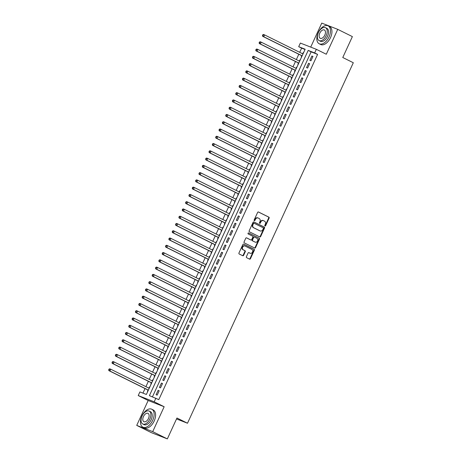<?xml version="1.0" encoding="UTF-8"?>
<svg xmlns="http://www.w3.org/2000/svg" width="462" height="462" viewBox="0 0 462 462"><rect width="100%" height="100%" fill="white"/><g stroke="black" fill="none" stroke-linecap="round" stroke-linejoin="round"><path stroke-width="0.69" d="M264.997 226.016A0.549 0.45 111.4 0 0 265.627 225.716L269.115 218.139A0.785 0.641 111.4 0 0 268.867 217.14L258.524 212.012A0.785 0.641 111.4 0 0 257.623 212.439L254.135 220.016A0.549 0.45 111.4 0 0 254.937 220.414L255.388 219.438A2.512 2.05 111.4 0 1 258.142 218.006A2.512 2.05 111.4 0 1 258.281 218.064L259.142 218.491A2.512 2.05 111.4 0 1 259.927 221.685L259.477 222.667A0.549 0.45 111.4 0 0 260.285 223.065L260.735 222.089A2.512 2.05 111.4 0 1 263.49 220.657A2.512 2.05 111.4 0 1 263.623 220.715L264.483 221.142A2.512 2.05 111.4 0 1 265.275 224.336L264.824 225.317A0.549 0.45 111.4 0 0 264.997 226.016M264.836 225.872A0.549 0.45 111.4 0 0 265.194 225.548L268.682 217.972A0.785 0.641 111.4 0 0 268.434 216.973L258.322 211.954M254.146 220.57A0.549 0.45 111.4 0 0 254.504 220.247L254.96 219.265L255.388 219.438M259.494 223.221A0.549 0.45 111.4 0 0 259.852 222.898L260.302 221.916L260.735 222.089M246.408 256.687A0.785 0.641 111.4 0 0 246.656 257.686L249.555 259.124A0.785 0.641 111.4 0 0 250.462 258.697L254.331 250.277A0.785 0.641 111.4 0 0 254.083 249.278L243.74 244.15A0.785 0.641 111.4 0 0 242.839 244.577L238.964 252.997A0.785 0.641 111.4 0 0 239.212 253.996L242.717 255.734A0.785 0.641 111.4 0 0 243.618 255.301L245.276 251.703A0.785 0.641 111.4 0 0 245.033 250.704L243.295 249.838A2.102 1.715 111.4 0 1 242.602 247.239A2.102 1.715 111.4 0 1 244.935 245.975A2.102 1.715 111.4 0 1 245.051 246.027L251.859 249.399A2.102 1.715 111.4 0 1 252.547 252.004A2.102 1.715 111.4 0 1 250.213 253.268A2.102 1.715 111.4 0 1 250.104 253.216L248.966 252.656A0.785 0.641 111.4 0 0 248.065 253.084L246.408 256.687M155.879 398.175L154.21 401.813L138.225 395.559L139.899 391.926L146.379 394.461L305.168 49.226L298.689 46.691L300.358 43.058L316.343 49.307L314.668 52.939L308.189 50.404L149.399 395.645L158.807 399.63L317.596 54.395L314.668 52.939M316.343 49.307L326.293 54.245L337.745 29.349L352.379 36.608L342.769 57.507L353.309 62.734L187.497 423.232L176.958 418.006L167.348 438.9L152.714 431.641L164.16 406.745L154.21 401.813M259.76 236.937A0.785 0.641 111.4 0 0 260.666 236.509L264.535 228.089A0.785 0.641 111.4 0 0 264.287 227.09L253.944 221.962A0.785 0.641 111.4 0 0 253.043 222.389L249.174 230.809A0.785 0.641 111.4 0 0 249.416 231.808L259.76 236.937M259.436 239.183L255.561 247.603A0.785 0.641 111.4 0 1 254.66 248.03L244.317 242.902A0.785 0.641 111.4 0 1 244.069 241.903L245.726 238.3A0.785 0.641 111.4 0 1 246.627 237.872L250.826 239.951A0.785 0.641 111.4 0 0 251.726 239.524L252.824 237.133A0.785 0.641 111.4 0 0 252.581 236.134L248.21 233.968A0.549 0.45 111.4 0 1 248.672 232.969L259.188 238.184A0.785 0.641 111.4 0 1 259.436 239.183L259.003 239.016L255.128 247.436L255.561 247.603M167.348 438.9L151.363 432.651L136.729 425.392L152.714 431.641M337.745 29.349L321.76 23.1L310.718 47.107M148.926 388.149L149.469 386.971L149.757 387.116M148.048 390.061L147.459 391.331L147.759 391.453M152.264 380.884L152.807 379.706L153.095 379.845M151.386 382.79L150.803 384.066L151.103 384.182M155.607 373.614L156.15 372.436L156.439 372.58M154.73 375.525L154.146 376.796L154.447 376.911M159.494 365.165L159.783 365.309L159.494 365.165L158.951 366.349M158.073 368.254L157.49 369.531L157.79 369.646M162.295 359.078L162.838 357.9L163.126 358.044M161.417 360.989L160.834 362.26L161.134 362.375M165.639 351.813L166.181 350.629L166.47 350.774M164.761 353.719L164.177 354.989L164.478 355.111M168.982 344.542L169.525 343.364L169.814 343.509M168.104 346.454L167.515 347.724L167.822 347.84M172.326 337.277L172.869 336.093L173.158 336.238M171.448 339.183L170.859 340.454L171.159 340.575M175.67 330.007L176.207 328.829L176.501 328.973M174.786 331.918L174.203 333.189L174.503 333.304M179.008 322.736L179.551 321.558L179.839 321.702M178.13 324.647L177.547 325.918L177.847 326.039M182.894 314.293L183.183 314.431L182.894 314.293L182.351 315.471M181.474 317.377L180.89 318.653L181.191 318.768M185.695 308.2L186.238 307.022L186.527 307.166M184.817 310.112L184.234 311.382L184.534 311.503M189.039 300.935L189.582 299.757L189.87 299.896M188.161 302.841L187.578 304.117L187.878 304.233M192.383 293.665L192.925 292.486L193.214 292.631M191.505 295.576L190.922 296.847L191.222 296.962M195.726 286.4L196.269 285.216L196.558 285.36M194.849 288.305L194.259 289.582L194.56 289.697M199.07 279.129L199.613 277.951L199.902 278.095M198.192 281.04L197.603 282.311L197.903 282.426M202.408 271.864L202.951 270.68L203.24 270.824M201.53 273.77L200.947 275.04L201.247 275.161M205.752 264.593L206.295 263.415L206.583 263.559M204.874 266.505L204.291 267.775L204.591 267.891M209.095 257.322L209.638 256.144L209.927 256.289M208.218 259.234L207.634 260.504L207.935 260.626M212.439 250.058L212.982 248.879L213.271 249.018M211.561 251.969L210.978 253.24L211.278 253.355M215.783 242.787L216.326 241.609L216.614 241.753M214.905 244.698L214.322 245.969L214.622 246.09M219.127 235.522L219.669 234.344L219.958 234.482M218.249 237.428L217.66 238.704L217.966 238.819M222.47 228.251L223.013 227.073L223.302 227.217M221.593 230.163L221.003 231.433L221.304 231.549M225.814 220.986L226.357 219.802L226.646 219.947M224.93 222.892L224.347 224.168L224.648 224.284M229.152 213.715L229.695 212.537L229.984 212.682M228.274 215.627L227.691 216.897L227.991 217.013M232.496 206.45L233.039 205.267L233.327 205.411M231.618 208.356L231.035 209.627L231.335 209.748M235.839 199.18L236.382 198.002L236.671 198.146M234.962 201.091L234.378 202.362L234.679 202.477M239.183 191.915L239.726 190.731L240.015 190.875M238.305 193.821L237.722 195.091L238.022 195.212M242.527 184.644L243.07 183.466L243.358 183.61M241.649 186.556L241.066 187.826L241.366 187.942M245.871 177.373L246.413 176.195L246.702 176.34M244.993 179.285L244.404 180.555L244.704 180.677M249.214 170.108L249.757 168.93L250.046 169.069M248.337 172.014L247.748 173.29L248.048 173.406M252.558 162.838L253.095 161.66L253.384 161.804M251.675 164.749L251.091 166.02L251.392 166.141M255.896 155.573L256.439 154.395L256.728 154.533M255.018 157.478L254.435 158.755L254.735 158.87M259.24 148.302L259.783 147.124L260.071 147.268M258.362 150.214L257.779 151.484L258.079 151.6M263.126 139.853L263.415 139.998L263.126 139.853L262.583 141.037M261.706 142.943L261.122 144.219L261.423 144.335M265.927 133.766L266.47 132.588L266.759 132.733M265.049 135.678L264.466 136.948L264.766 137.064M269.271 126.501L269.814 125.318L270.103 125.462M268.393 128.407L267.804 129.678L268.11 129.799M272.615 119.231L273.158 118.053L273.446 118.197M271.737 121.142L271.148 122.413L271.448 122.528M275.958 111.96L276.501 110.782L276.79 110.926M275.081 113.871L274.492 115.142L274.792 115.263M279.296 104.695L279.839 103.517L280.128 103.655M278.419 106.606L277.835 107.877L278.136 107.993M282.64 97.424L283.183 96.246L283.472 96.391M281.762 99.336L281.179 100.606L281.479 100.728M286.527 88.981L286.815 89.12L286.527 88.981L285.984 90.159M285.106 92.065L284.523 93.341L284.823 93.457M289.327 82.889L289.87 81.71L290.159 81.855M288.45 84.8L287.866 86.071L288.167 86.192M292.671 75.624L293.214 74.44L293.503 74.584M291.793 77.529L291.21 78.806L291.51 78.921M296.015 68.353L296.558 67.175L296.847 67.319M295.137 70.264L294.548 71.535L294.854 71.65M299.359 61.088L299.902 59.904L300.19 60.048M298.481 62.994L297.892 64.264L298.192 64.385M310.955 60.799L312.965 56.439L311.885 56.017L309.875 60.378L310.955 60.799M307.611 68.07L309.621 63.704L308.541 63.282L306.531 67.643L307.611 68.07M304.267 75.335L306.277 70.975L305.197 70.553L303.188 74.913L304.267 75.335M300.929 82.606L302.933 78.245L301.853 77.818L299.85 82.184L300.929 82.606M297.586 89.871L299.59 85.51L298.51 85.089L296.506 89.449L297.586 89.871M294.242 97.141L296.246 92.781L295.166 92.36L293.162 96.72L294.242 97.141M290.898 104.406L292.902 100.046L291.822 99.625L289.818 103.985L290.898 104.406M287.555 111.677L289.558 107.317L288.479 106.895L286.475 111.255L287.555 111.677M284.211 118.942L286.221 114.582L285.141 114.16L283.131 118.52L284.211 118.942M280.867 126.213L282.877 121.853L281.797 121.431L279.787 125.791L280.867 126.213M277.529 133.483L279.533 129.117L278.453 128.696L276.449 133.056L277.529 133.483M274.185 140.748L276.189 136.388L275.109 135.967L273.106 140.327L274.185 140.748M270.842 148.019L272.846 143.653L271.766 143.232L269.762 147.592L270.842 148.019M267.498 155.284L269.502 150.924L268.422 150.502L266.418 154.862L267.498 155.284M264.154 162.555L266.158 158.195L265.078 157.767L263.074 162.133L264.154 162.555M260.811 169.82L262.814 165.46L261.735 165.038L259.731 169.398L260.811 169.82M257.467 177.09L259.477 172.73L258.397 172.309L256.387 176.669L257.467 177.09M254.123 184.355L256.133 179.995L255.053 179.574L253.043 183.934L254.123 184.355M250.785 191.626L252.789 187.266L251.709 186.844L249.705 191.204L250.785 191.626M247.441 198.891L249.445 194.531L248.365 194.109L246.362 198.469L247.441 198.891M244.098 206.162L246.102 201.802L245.022 201.38L243.018 205.74L244.098 206.162M240.754 213.432L242.758 209.067L241.678 208.645L239.674 213.005L240.754 213.432M237.41 220.697L239.414 216.337L238.334 215.916L236.33 220.276L237.41 220.697M234.067 227.968L236.076 223.608L234.996 223.181L232.987 227.547L234.067 227.968M230.723 235.233L232.733 230.873L231.653 230.451L229.643 234.812L230.723 235.233M227.379 242.504L229.389 238.144L228.309 237.722L226.299 242.082L227.379 242.504M224.041 249.769L226.045 245.409L224.965 244.987L222.961 249.347L224.041 249.769M220.697 257.039L222.701 252.679L221.621 252.258L219.617 256.618L220.697 257.039M217.354 264.304L219.358 259.944L218.278 259.523L216.274 263.883L217.354 264.304M214.01 271.575L216.014 267.215L214.934 266.793L212.93 271.154L214.01 271.575M210.666 278.846L212.67 274.48L211.59 274.058L209.586 278.419L210.666 278.846M207.322 286.111L209.332 281.751L208.252 281.329L206.243 285.689L207.322 286.111M203.979 293.382L205.988 289.016L204.909 288.594L202.899 292.954L203.979 293.382M200.641 300.647L202.645 296.286L201.565 295.865L199.561 300.225L200.641 300.647M197.297 307.917L199.301 303.557L198.221 303.13L196.217 307.496L197.297 307.917M193.953 315.182L195.957 310.822L194.877 310.4L192.873 314.761L193.953 315.182M190.61 322.453L192.614 318.093L191.534 317.671L189.53 322.031L190.61 322.453M187.266 329.718L189.27 325.358L188.19 324.936L186.186 329.296L187.266 329.718M183.922 336.989L185.932 332.628L184.852 332.207L182.842 336.567L183.922 336.989M180.578 344.254L182.588 339.893L181.508 339.472L179.499 343.832L180.578 344.254M177.235 351.524L179.244 347.164L178.165 346.743L176.155 351.103L177.235 351.524M173.897 358.795L175.901 354.429L174.821 354.007L172.817 358.368L173.897 358.795M170.553 366.06L172.557 361.7L171.477 361.278L169.473 365.638L170.553 366.06M167.209 373.331L169.213 368.971L168.133 368.543L166.129 372.909L167.209 373.331M163.866 380.596L165.87 376.235L164.79 375.814L162.786 380.174L163.866 380.596M160.522 387.866L162.526 383.506L161.446 383.085L159.442 387.445L160.522 387.866M317.596 54.395L311.117 51.859L152.448 396.835M158.108 390.35L156.098 394.71L157.178 395.131L159.188 390.771L158.108 390.35L159.142 390.864M305.047 49.486L301.617 48.14L299.694 52.327M298.81 54.233L296.35 59.592M295.472 61.504L293.006 66.863M292.128 68.769L289.662 74.128M288.785 76.039L286.319 81.399M285.441 83.304L282.975 88.664M282.097 90.575L279.631 95.934M278.753 97.846L276.288 103.205M275.41 105.111L272.95 110.47M272.072 112.382L269.606 117.741M268.728 119.646L266.262 125.006M265.384 126.917L262.918 132.276M262.041 134.182L259.575 139.541M258.697 141.453L256.231 146.812M255.353 148.718L252.887 154.077M252.009 155.989L249.549 161.348M248.666 163.259L246.206 168.613M245.328 170.524L242.862 175.883M241.984 177.795L239.518 183.154M238.64 185.06L236.174 190.419M235.297 192.331L232.831 197.69M231.953 199.596L229.487 204.955M228.609 206.866L226.143 212.225M225.265 214.131L222.805 219.49M221.927 221.402L219.462 226.761M218.584 228.667L216.118 234.026M215.24 235.938L212.774 241.297M211.896 243.208L209.43 248.568M208.553 250.473L206.087 255.833M205.209 257.744L202.743 263.103M201.865 265.009L199.405 270.368M198.521 272.28L196.061 277.639M195.183 279.545L192.718 284.904M191.84 286.815L189.374 292.175M188.496 294.08L186.03 299.44M185.152 301.351L182.686 306.71M181.809 308.622L179.343 313.975M178.465 315.887L175.999 321.246M175.121 323.157L172.661 328.517M171.777 330.422L169.317 335.782M168.439 337.693L165.974 343.052M165.096 344.958L162.63 350.317M161.752 352.229L159.286 357.588M158.408 359.494L155.942 364.853M155.065 366.764L152.599 372.124M151.721 374.029L149.255 379.389M148.377 381.3L145.917 386.659M145.039 388.571L142.943 393.116M303.546 52.755L303.239 52.639L302.702 53.817M301.819 55.729L301.236 56.999L301.536 57.115M299.902 59.904L300.202 60.025M296.558 67.175L296.858 67.29M293.214 74.44L293.514 74.561M289.87 81.71L290.171 81.826M283.183 96.246L283.483 96.362M279.839 103.517L280.139 103.632M276.501 110.782L276.802 110.903M273.158 118.053L273.458 118.168M269.814 125.318L270.114 125.439M266.47 132.588L266.77 132.704M259.783 147.124L260.083 147.239M256.439 154.395L256.739 154.51M253.095 161.66L253.401 161.775M249.757 168.93L250.058 169.046M246.413 176.195L246.714 176.317M243.07 183.466L243.37 183.581M239.726 190.731L240.026 190.852M236.382 198.002L236.683 198.117M233.039 205.267L233.339 205.388M229.695 212.537L229.995 212.653M226.357 219.802L226.657 219.924M223.013 227.073L223.313 227.189M219.669 234.344L219.97 234.459M216.326 241.609L216.626 241.724M212.982 248.879L213.282 248.995M209.638 256.144L209.939 256.266M206.295 263.415L206.595 263.531M202.951 270.68L203.257 270.801M199.613 277.951L199.913 278.066M196.269 285.216L196.569 285.337M192.925 292.486L193.226 292.602M189.582 299.757L189.882 299.873M186.238 307.022L186.538 307.138M179.551 321.558L179.851 321.679M176.207 328.829L176.513 328.944M172.869 336.093L173.169 336.215M169.525 343.364L169.825 343.48M166.181 350.629L166.482 350.75M162.838 357.9L163.138 358.015M156.15 372.436L156.451 372.551M152.807 379.706L153.107 379.822M149.469 386.971L149.769 387.087M176.53 418.942L187.497 423.232M164.16 406.745L148.181 400.496L136.729 425.392M148.181 400.496L138.225 395.559M301.617 48.14L298.689 46.691M311.117 51.859L308.189 50.404M303.239 52.639L303.534 52.784M311.885 56.017L312.918 56.531M308.541 63.282L309.575 63.796M305.197 70.553L306.231 71.067M301.853 77.818L302.893 78.338M298.51 85.089L299.549 85.603M295.166 92.36L296.206 92.874M291.822 99.625L292.862 100.139M288.479 106.895L289.518 107.409M285.141 114.16L286.174 114.674M281.797 121.431L282.831 121.945M278.453 128.696L279.487 129.21M275.109 135.967L276.149 136.481M271.766 143.232L272.805 143.746M268.422 150.502L269.462 151.016M265.078 157.767L266.118 158.287M261.735 165.038L262.774 165.552M258.397 172.309L259.43 172.823M255.053 179.574L256.087 180.088M251.709 186.844L252.749 187.358M248.365 194.109L249.405 194.623M245.022 201.38L246.061 201.894M241.678 208.645L242.717 209.159M238.334 215.916L239.374 216.43M234.996 223.181L236.03 223.7M231.653 230.451L232.686 230.965M228.309 237.722L229.343 238.236M224.965 244.987L226.005 245.501M221.621 252.258L222.661 252.772M218.278 259.523L219.317 260.037M214.934 266.793L215.973 267.307M211.59 274.058L212.63 274.572M208.252 281.329L209.286 281.843M204.909 288.594L205.942 289.108M201.565 295.865L202.604 296.379M198.221 303.13L199.261 303.649M194.877 310.4L195.917 310.914M191.534 317.671L192.573 318.185M188.19 324.936L189.229 325.45M184.852 332.207L185.886 332.721M181.508 339.472L182.542 339.986M178.165 346.743L179.198 347.257M174.821 354.007L175.86 354.521M171.477 361.278L172.517 361.792M168.133 368.543L169.173 369.063M164.79 375.814L165.829 376.328M161.446 383.085L162.485 383.599M263.19 220.547A2.512 2.05 111.4 0 0 263.057 220.49A2.512 2.05 111.4 0 0 260.302 221.916M257.848 217.897A2.512 2.05 111.4 0 0 257.715 217.839A2.512 2.05 111.4 0 0 254.96 219.265M259.529 236.821A0.785 0.641 111.4 0 0 260.233 236.342L264.102 227.922A0.785 0.641 111.4 0 0 263.86 226.923L253.748 221.91M263.369 228.476A0.549 0.45 111.4 0 0 263.196 227.778L254.117 223.273A0.549 0.45 111.4 0 0 253.488 223.573L253.009 224.607A2.512 2.05 111.4 0 0 253.8 227.801L260.008 230.879A2.512 2.05 111.4 0 0 260.141 230.942A2.512 2.05 111.4 0 0 262.895 229.51L263.369 228.476M254.06 223.25L253.684 223.106A0.549 0.45 111.4 0 0 253.055 223.406L253.488 223.573M259.846 230.821A2.512 2.05 111.4 0 1 259.708 230.769A2.512 2.05 111.4 0 1 259.575 230.711L253.367 227.633A2.512 2.05 111.4 0 1 252.581 224.44L253.055 223.406M254.429 247.915A0.785 0.641 111.4 0 0 255.128 247.436M246.431 237.815L250.392 239.784A0.785 0.641 111.4 0 0 250.479 239.818M248.504 232.929L259.188 238.184M255.174 242.111A2.102 1.715 111.4 0 0 255.29 242.157A2.102 1.715 111.4 0 0 257.623 240.898A2.102 1.715 111.4 0 0 256.93 238.294L254.533 237.104A0.785 0.641 111.4 0 0 253.632 237.532L252.529 239.922A0.785 0.641 111.4 0 0 252.778 240.921L254.747 241.944A2.102 1.715 111.4 0 0 254.857 241.99A2.102 1.715 111.4 0 0 254.972 242.03M254.447 237.07L254.1 236.937A0.785 0.641 111.4 0 0 253.199 237.364L253.632 237.532M254.747 241.944L252.344 240.754A0.785 0.641 111.4 0 1 252.096 239.755L253.199 237.364M259.003 239.016A0.785 0.641 111.4 0 0 258.755 238.017M249.902 253.141A2.102 1.715 111.4 0 1 249.78 253.101A2.102 1.715 111.4 0 1 249.671 253.049L248.77 252.604M244.617 245.853A2.102 1.715 111.4 0 0 244.502 245.807A2.102 1.715 111.4 0 0 242.169 247.072A2.102 1.715 111.4 0 0 242.862 249.671L243.295 249.838M242.486 255.619A0.785 0.641 111.4 0 0 243.191 255.134L244.848 251.53A0.785 0.641 111.4 0 0 244.6 250.531L242.862 249.671M249.324 259.009A0.785 0.641 111.4 0 0 250.029 258.529L253.898 250.109A0.785 0.641 111.4 0 0 253.655 249.11L243.543 244.098M302.991 53.962L264.57 34.904L263.733 36.723L262.653 36.302L302.108 55.873M262.901 35.672L263.236 34.945L262.803 34.777L262.468 35.505L263.733 36.723L302.154 55.781M262.803 34.777L263.49 34.483L264.57 34.904L263.236 34.945M262.653 36.302L262.468 35.505M329.048 36.914A10.008 5.781 -63.6 0 0 328.101 25.837A10.008 5.781 -63.6 0 0 318.249 32.692A10.008 5.781 -63.6 0 0 319.202 43.769A10.008 5.781 -63.6 0 0 329.048 36.914M319.202 43.769L320.668 44.496A10.008 5.781 -63.6 0 0 330.515 37.641A10.008 5.781 -63.6 0 0 329.562 26.559L328.101 25.837M325.508 27.68L326.853 28.344A7.207 4.164 116.4 0 1 327.541 36.325A7.207 4.164 116.4 0 1 320.449 41.257L319.103 40.592A7.207 4.164 -63.6 0 0 326.189 35.655A7.207 4.164 -63.6 0 0 325.508 27.68A7.207 4.164 -63.6 0 0 318.416 32.611A7.207 4.164 -63.6 0 0 319.103 40.592M319.796 33.154A4.643 2.685 -63.6 0 0 320.241 38.294A4.643 2.685 -63.6 0 0 324.809 35.112A4.643 2.685 -63.6 0 0 324.37 29.972A4.643 2.685 -63.6 0 0 319.796 33.154M152.708 420.304A10.008 5.781 -63.6 0 0 151.755 409.228A10.008 5.781 -63.6 0 0 141.909 416.083A10.008 5.781 -63.6 0 0 142.862 427.159A10.008 5.781 -63.6 0 0 152.708 420.304M142.862 427.159L144.323 427.887A10.008 5.781 -63.6 0 0 154.175 421.032A10.008 5.781 -63.6 0 0 153.222 409.956L151.755 409.228M149.162 411.07L150.514 411.74A7.207 4.164 116.4 0 1 151.195 419.715A7.207 4.164 116.4 0 1 144.109 424.653L142.758 423.983A7.207 4.164 -63.6 0 0 149.85 419.046A7.207 4.164 -63.6 0 0 149.162 411.07A7.207 4.164 -63.6 0 0 142.077 416.008A7.207 4.164 -63.6 0 0 142.758 423.983M143.457 416.551A4.643 2.685 -63.6 0 0 143.901 421.691A4.643 2.685 -63.6 0 0 148.469 418.508A4.643 2.685 -63.6 0 0 148.025 413.369A4.643 2.685 -63.6 0 0 143.457 416.551M299.647 61.227L261.226 42.175L260.395 43.988L259.315 43.567L298.77 63.138M259.557 42.943L259.892 42.215L259.459 42.048L259.124 42.77L260.395 43.988L298.81 63.046M259.459 42.048L260.146 41.753L261.226 42.175L259.892 42.215M259.315 43.567L259.124 42.77M296.304 68.497L257.883 49.44L257.051 51.259L255.971 50.837L295.426 70.409M256.214 50.208L256.549 49.48L256.115 49.313L255.781 50.04L257.051 51.259L295.466 70.316M256.115 49.313L256.803 49.018L257.883 49.44L256.549 49.48M255.971 50.837L255.781 50.04M292.96 75.768L254.539 56.711L253.707 58.53L252.627 58.102L292.082 77.674M252.87 57.479L253.205 56.751L252.772 56.583L252.437 57.311L253.707 58.53L292.123 77.581M252.772 56.583L253.459 56.289L254.539 56.711L253.205 56.751M252.627 58.102L252.437 57.311M289.616 83.033L251.201 63.975L250.364 65.795L249.284 65.373L288.738 84.944M249.526 64.744L249.861 64.022L249.434 63.848L249.099 64.576L250.364 65.795L288.779 84.852M249.434 63.848L250.121 63.554L251.201 63.975L249.861 64.022M249.284 65.373L249.099 64.576M286.273 90.304L247.857 71.246L247.02 73.065L245.94 72.638L285.395 92.209M246.188 72.014L246.517 71.287L246.09 71.119L245.755 71.847L247.02 73.065L285.441 92.117M246.09 71.119L246.777 70.825L247.857 71.246L246.517 71.287M245.94 72.638L245.755 71.847M282.929 97.569L244.513 78.517L243.676 80.33L242.596 79.909L282.051 99.48M242.845 79.279L243.179 78.557L242.746 78.384L242.411 79.112L243.676 80.33L282.097 99.388M242.746 78.384L243.434 78.09L244.513 78.517L243.179 78.557M242.596 79.909L242.411 79.112M279.585 104.839L241.17 85.782L240.332 87.601L239.252 87.179L278.707 106.745M239.501 86.55L239.836 85.822L239.403 85.655L239.068 86.382L240.332 87.601L278.753 106.653M239.403 85.655L240.09 85.36L241.17 85.782L239.836 85.822M239.252 87.179L239.068 86.382M276.247 112.104L237.826 93.053L236.989 94.866L235.909 94.444L275.369 114.016M236.157 93.821L236.492 93.093L236.059 92.92L235.724 93.647L236.989 94.866L275.41 113.923M236.059 92.92L236.746 92.631L237.826 93.053L236.492 93.093M235.909 94.444L235.724 93.647M272.903 119.375L234.482 100.318L233.651 102.137L232.571 101.715L272.026 121.281M232.813 101.086L233.148 100.358L232.715 100.19L232.38 100.918L233.651 102.137L272.066 121.188M232.715 100.19L233.402 99.896L234.482 100.318L233.148 100.358M232.571 101.715L232.38 100.918M269.56 126.64L231.139 107.588L230.307 109.402L229.227 108.98L268.682 128.552M229.47 108.356L229.805 107.629L229.371 107.461L229.037 108.183L230.307 109.402L268.722 128.459M229.371 107.461L230.059 107.167L231.139 107.588L229.805 107.629M229.227 108.98L229.037 108.183M266.216 133.911L227.801 114.853L226.963 116.672L225.883 116.251L265.338 135.822M226.126 115.621L226.461 114.894L226.028 114.726L225.699 115.454L226.963 116.672L265.379 135.73M226.028 114.726L226.721 114.432L227.801 114.853L226.461 114.894M225.883 116.251L225.699 115.454M262.872 141.176L224.457 122.124L223.62 123.937L222.54 123.516L261.994 143.087M222.782 122.892L223.117 122.164L222.69 121.997L222.355 122.725L223.62 123.937L262.035 142.995M222.69 121.997L223.377 121.702L224.457 122.124L223.117 122.164M222.54 123.516L222.355 122.725M259.529 148.446L221.113 129.389L220.276 131.208L219.196 130.786L258.651 150.358M219.444 130.157L219.779 129.429L219.346 129.262L219.011 129.989L220.276 131.208L258.697 150.266M219.346 129.262L220.033 128.967L221.113 129.389L219.779 129.429M219.196 130.786L219.011 129.989M256.185 155.717L217.769 136.66L216.932 138.479L215.852 138.051L255.307 157.623M216.101 137.428L216.435 136.7L216.002 136.533L215.667 137.26L216.932 138.479L255.353 157.53M216.002 136.533L216.69 136.238L217.769 136.66L216.435 136.7M215.852 138.051L215.667 137.26M252.847 162.982L214.426 143.925L213.588 145.744L212.508 145.322L251.963 164.894M212.757 144.693L213.092 143.971L212.659 143.798L212.324 144.525L213.588 145.744L252.009 164.801M212.659 143.798L213.346 143.503L214.426 143.925L213.092 143.971M212.508 145.322L212.324 144.525M249.503 170.253L211.082 151.195L210.245 153.014L209.165 152.593L248.625 172.159M209.413 151.963L209.748 151.236L209.315 151.068L208.98 151.796L210.245 153.014L248.666 172.066M209.315 151.068L210.002 150.774L211.082 151.195L209.748 151.236M209.165 152.593L208.98 151.796M246.159 177.518L207.738 158.466L206.907 160.279L205.827 159.858L245.282 179.429M206.069 159.234L206.404 158.506L205.971 158.333L205.636 159.061L206.907 160.279L245.322 179.337M205.971 158.333L206.658 158.039L207.738 158.466L206.404 158.506M205.827 159.858L205.636 159.061M242.816 184.788L204.395 165.731L203.563 167.55L202.483 167.129L241.938 186.694M202.726 166.499L203.061 165.771L202.627 165.604L202.292 166.332L203.563 167.55L241.978 186.602M202.627 165.604L203.315 165.309L204.395 165.731L203.061 165.771M202.483 167.129L202.292 166.332M239.472 192.053L201.057 173.002L200.219 174.815L199.139 174.393L238.594 193.965M199.382 173.77L199.717 173.042L199.284 172.875L198.955 173.597L200.219 174.815L238.635 193.873M199.284 172.875L199.977 172.58L201.057 173.002L199.717 173.042M199.139 174.393L198.955 173.597M236.128 199.324L197.713 180.267L196.876 182.086L195.796 181.664L235.25 201.236M196.044 181.035L196.373 180.307L195.946 180.14L195.611 180.867L196.876 182.086L235.291 201.143M195.946 180.14L196.633 179.845L197.713 180.267L196.373 180.307M195.796 181.664L195.611 180.867M232.784 206.589L194.369 187.537L193.532 189.351L192.452 188.929L231.907 208.501M192.7 188.305L193.035 187.578L192.602 187.41L192.267 188.132L193.532 189.351L231.953 208.408M192.602 187.41L193.289 187.116L194.369 187.537L193.035 187.578M192.452 188.929L192.267 188.132M229.441 213.86L191.025 194.802L190.188 196.621L189.108 196.2L228.563 215.771M189.356 195.57L189.691 194.843L189.258 194.675L188.923 195.403L190.188 196.621L228.609 215.679M189.258 194.675L189.946 194.381L191.025 194.802L189.691 194.843M189.108 196.2L188.923 195.403M226.103 221.131L187.682 202.073L186.844 203.892L185.764 203.465L225.225 223.036M186.013 202.841L186.348 202.113L185.915 201.946L185.58 202.674L186.844 203.892L225.265 222.944M185.915 201.946L186.602 201.651L187.682 202.073L186.348 202.113M185.764 203.465L185.58 202.674M222.759 228.395L184.338 209.338L183.506 211.157L182.426 210.736L221.881 230.307M182.669 210.106L183.004 209.384L182.571 209.211L182.236 209.939L183.506 211.157L221.922 230.215M182.571 209.211L183.258 208.916L184.338 209.338L183.004 209.384M182.426 210.736L182.236 209.939M219.415 235.666L180.994 216.609L180.163 218.428L179.083 218L218.538 237.572M179.325 217.377L179.66 216.649L179.227 216.482L178.892 217.209L180.163 218.428L218.578 237.48M179.227 216.482L179.914 216.187L180.994 216.609L179.66 216.649M179.083 218L178.892 217.209M216.072 242.931L177.656 223.879L176.819 225.693L175.739 225.271L215.194 244.843M175.982 224.642L176.317 223.92L175.883 223.747L175.554 224.474L176.819 225.693L215.234 244.75M175.883 223.747L176.576 223.452L177.656 223.879L176.317 223.92M175.739 225.271L175.554 224.474M212.728 250.202L174.313 231.144L173.475 232.963L172.395 232.542L211.85 252.108M172.638 231.912L172.973 231.185L172.545 231.017L172.21 231.745L173.475 232.963L211.891 252.015M172.545 231.017L173.233 230.723L174.313 231.144L172.973 231.185M172.395 232.542L172.21 231.745M209.384 257.467L170.969 238.415L170.132 240.228L169.052 239.807L208.506 259.378M169.3 239.183L169.629 238.456L169.202 238.282L168.867 239.01L170.132 240.228L208.553 259.286M169.202 238.282L169.889 237.994L170.969 238.415L169.629 238.456M169.052 239.807L168.867 239.01M206.04 264.738L167.625 245.68L166.788 247.499L165.708 247.078L205.163 266.643M165.956 246.448L166.291 245.72L165.858 245.553L165.523 246.281L166.788 247.499L205.209 266.551M165.858 245.553L166.545 245.258L167.625 245.68L166.291 245.72M165.708 247.078L165.523 246.281M202.703 272.002L164.281 252.951L163.444 254.764L162.364 254.343L201.819 273.914M162.612 253.719L162.947 252.991L162.514 252.824L162.179 253.546L163.444 254.764L201.865 273.822M162.514 252.824L163.202 252.529L164.281 252.951L162.947 252.991M162.364 254.343L162.179 253.546M199.359 279.273L160.938 260.216L160.1 262.035L159.02 261.613L198.481 281.185M159.269 260.984L159.604 260.256L159.171 260.089L158.836 260.816L160.1 262.035L198.521 281.092M159.171 260.089L159.858 259.794L160.938 260.216L159.604 260.256M159.02 261.613L158.836 260.816M196.015 286.538L157.594 267.486L156.762 269.3L155.682 268.878L195.137 288.45M155.925 268.255L156.26 267.527L155.827 267.359L155.492 268.087L156.762 269.3L195.178 288.357M155.827 267.359L156.514 267.065L157.594 267.486L156.26 267.527M155.682 268.878L155.492 268.087M192.671 293.809L154.25 274.751L153.419 276.571L152.339 276.149L191.794 295.72M152.581 275.519L152.916 274.792L152.483 274.624L152.148 275.352L153.419 276.571L191.834 295.628M152.483 274.624L153.17 274.33L154.25 274.751L152.916 274.792M152.339 276.149L152.148 275.352M189.328 301.08L150.912 282.022L150.075 283.841L148.995 283.414L188.45 302.985M149.238 282.79L149.572 282.063L149.139 281.895L148.81 282.623L150.075 283.841L188.49 302.893M149.139 281.895L149.832 281.601L150.912 282.022L149.572 282.063M148.995 283.414L148.81 282.623M185.984 308.345L147.569 289.287L146.731 291.106L145.651 290.685L185.106 310.256M145.9 290.055L146.229 289.333L145.801 289.16L145.466 289.888L146.731 291.106L185.147 310.164M145.801 289.16L146.489 288.865L147.569 289.287L146.229 289.333M145.651 290.685L145.466 289.888M182.64 315.615L144.225 296.558L143.387 298.377L142.308 297.955L181.762 317.521M142.556 297.326L142.891 296.598L142.458 296.431L142.123 297.158L143.387 298.377L181.809 317.429M142.458 296.431L143.145 296.136L144.225 296.558L142.891 296.598M142.308 297.955L142.123 297.158M179.296 322.88L140.881 303.829L140.044 305.642L138.964 305.22L178.419 324.792M139.212 304.597L139.547 303.869L139.114 303.696L138.779 304.423L140.044 305.642L178.465 324.699M139.114 303.696L139.801 303.401L140.881 303.829L139.547 303.869M138.964 305.22L138.779 304.423M175.958 330.151L137.537 311.093L136.7 312.913L135.62 312.491L175.081 332.057M135.868 311.862L136.203 311.134L135.77 310.966L135.435 311.694L136.7 312.913L175.121 331.964M135.77 310.966L136.457 310.672L137.537 311.093L136.203 311.134M135.62 312.491L135.435 311.694M172.615 337.416L134.194 318.364L133.362 320.178L132.282 319.756L171.737 339.327M132.525 319.132L132.86 318.405L132.427 318.237L132.092 318.959L133.362 320.178L171.777 339.235M132.427 318.237L133.114 317.943L134.194 318.364L132.86 318.405M132.282 319.756L132.092 318.959M169.271 344.687L130.85 325.629L130.018 327.448L128.938 327.027L168.393 346.598M129.181 326.397L129.516 325.67L129.083 325.502L128.748 326.23L130.018 327.448L168.434 346.506M129.083 325.502L129.77 325.208L130.85 325.629L129.516 325.67M128.938 327.027L128.748 326.23M165.927 351.952L127.506 332.9L126.675 334.713L125.595 334.292L165.05 353.863M125.837 333.668L126.172 332.94L125.739 332.773L125.41 333.495L126.675 334.713L165.09 353.771M125.739 332.773L126.426 332.478L127.506 332.9L126.172 332.94M125.595 334.292L125.41 333.495M162.584 359.222L124.168 340.165L123.331 341.984L122.251 341.562L161.706 361.134M122.494 340.933L122.828 340.205L122.401 340.038L122.066 340.765L123.331 341.984L161.746 361.041M122.401 340.038L123.088 339.743L124.168 340.165L122.828 340.205M122.251 341.562L122.066 340.765M159.24 366.493L120.825 347.436L119.987 349.255L118.907 348.827L158.362 368.399M119.156 348.204L119.485 347.476L119.057 347.308L118.722 348.036L119.987 349.255L158.408 368.306M119.057 347.308L119.745 347.014L120.825 347.436L119.485 347.476M118.907 348.827L118.722 348.036M155.896 373.758L117.481 354.701L116.643 356.52L115.564 356.098L155.018 375.67M115.812 355.469L116.147 354.747L115.714 354.573L115.379 355.301L116.643 356.52L155.065 375.577M115.714 354.573L116.401 354.279L117.481 354.701L116.147 354.747M115.564 356.098L115.379 355.301M152.552 381.029L114.137 361.971L113.3 363.79L112.22 363.363L151.675 382.934M112.468 362.739L112.803 362.012L112.37 361.844L112.035 362.572L113.3 363.79L151.721 382.842M112.37 361.844L113.057 361.55L114.137 361.971L112.803 362.012M112.22 363.363L112.035 362.572M149.214 388.294L110.793 369.242L109.956 371.055L108.876 370.634L148.337 390.205M109.124 370.004L109.459 369.282L109.026 369.109L108.691 369.837L109.956 371.055L148.377 390.113M109.026 369.109L109.713 368.815L110.793 369.242L109.459 369.282M108.876 370.634L108.691 369.837M265.194 225.548L265.627 225.716M254.504 220.247L254.937 220.414M259.852 222.898L260.285 223.065M268.434 216.973L268.867 217.14M268.682 217.972L269.115 218.139M263.86 226.923L264.287 227.09M264.102 227.922L264.535 228.089M260.233 236.342L260.666 236.509M252.581 224.44L253.009 224.607M253.367 227.633L253.8 227.801M259.575 230.711L260.008 230.879M250.392 239.784L250.826 239.951M252.096 239.755L252.529 239.922M252.344 240.754L252.778 240.921M249.671 253.049L250.104 253.216M244.6 250.531L245.033 250.704M244.848 251.53L245.276 251.703M243.191 255.134L243.618 255.301M253.655 249.11L254.083 249.278M253.898 250.109L254.331 250.277M250.029 258.529L250.462 258.697M263.057 220.49L263.49 220.657M257.715 217.839L258.142 218.006M253.655 223.094L254.088 223.262M259.708 230.769L260.141 230.942M250.433 239.801L250.866 239.969M254.857 241.99L255.29 242.157M254.06 236.914L254.493 237.087M249.78 253.101L250.213 253.268M244.502 245.807L244.935 245.975"/></g></svg>
